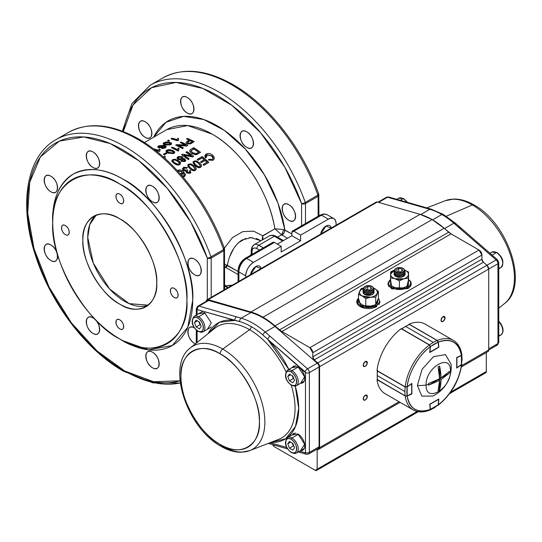 <?xml version="1.0" encoding="UTF-8"?>
<svg xmlns="http://www.w3.org/2000/svg" width="542" height="542" viewBox="0 0 542 542"><rect width="100%" height="100%" fill="white"/><g stroke="black" fill="none" stroke-linecap="round" stroke-linejoin="round"><path stroke-width="0.81" d="M196.129 169.361L195.289 170.344C193.894 171.204 192.044 170.608 189.747 168.562L187.776 165.303M180.486 163.555L179.666 164.389C181.15 163.508 180.737 162.254 178.426 160.628L174.978 159.185L172.735 159.639C171.265 160.466 171.685 161.651 173.989 163.189C176.374 164.836 178.264 165.235 179.666 164.389L180.486 163.555L179.639 164.592C178.237 165.439 176.346 165.046 173.975 163.399L171.889 160.839M185.845 160.337L184.93 161.543L181.191 161.394L180.845 159.856L177.817 159.423L176.983 157.891L177.83 159.206L180.865 159.646L181.218 161.184L184.958 161.333L185.161 158.935L182.756 158.555L182.336 156.638L178.006 156.591L177.817 159.423L176.97 158.108M183.115 157.946L182.945 158.515M186.888 151.604L186.021 152.322L191.34 155.9L186.028 152.099A91.009 52.547 60 0 1 191.367 155.69L182.451 154.165L181.523 154.7A91.009 52.547 60 0 1 188.318 159.362L189.178 158.86A91.009 52.547 -120 0 0 183.853 155.134L192.756 156.794L193.684 156.265A91.009 52.547 -120 0 0 186.888 151.604L186.028 152.099L191.367 155.69M193.508 156.36L192.728 157.004L183.853 155.134M189.009 158.962L188.291 159.565L181.706 154.809M200.371 152.404L196.861 154.49L195.377 154.707L191.543 153.359L189.795 150.866M213.047 158.535L211.766 155.994L206.854 154.924L206.041 155.839M206.441 157.363L205.425 157.837L204.801 155.805L205.472 157.647L206.597 157.315L206.895 154.727L211.82 155.805C213.433 157.16 213.541 158.386 212.146 159.483L208.961 159.273L208.277 159.971L212.864 160.195C214.808 158.941 214.767 157.302 212.742 155.269C210.581 153.393 208.352 153.02 206.062 154.152L205.425 157.837L204.801 155.805M214.171 158.752L212.803 160.371L208.358 160.012M204.314 159.815L202.071 157.885L197.891 160.303L197.268 159.558M202.227 156.523L208.819 162.356L203.833 165.378L203.121 164.47A91.009 52.547 60 0 1 203.894 165.202L208.819 162.356A91.009 52.547 -120 0 0 202.227 156.523L197.146 159.456A91.009 52.547 60 0 1 197.932 160.107L202.112 157.695A91.009 52.547 60 0 1 204.368 159.626L200.594 161.801A91.009 52.547 60 0 1 201.373 162.492L205.147 160.317A91.009 52.547 60 0 1 207.146 162.146L203.121 164.47L207.146 162.146M207.091 162.329L205.093 160.507L201.326 162.681L200.703 161.902M201.414 166.313L200.581 167.295C199.178 168.149 197.329 167.559 195.032 165.513L193.06 162.254M190.974 172.309L190.093 173.345L186.414 172.925L186.028 171.184L183.135 170.5L182.369 168.548M187.281 167.681L186.658 168.325L184.023 167.993L183.474 168.603L184.063 167.796L186.705 168.135L187.43 167.559L183.392 167.241L183.176 170.303L186.075 170.994L186.468 172.742L190.154 173.169L190.506 170.405L189.531 170.757L189.483 172.559L187.342 172.254L187.64 170.459L186.922 171.374M189.93 172.105L189.632 170.886M185.506 174.87L184.537 176.556L182.939 176.922M184.422 175.303L182.959 172.695M182.993 173.393L182.18 174.436L181.069 174.768M262.132 240.086L262.674 235.804L253.622 231.149L242.769 231.637L232.41 237.667L224.3 248.202L232.41 237.667L242.762 231.637L253.609 231.149L262.674 235.804L274.875 228.758C269.184 192.18 241.549 150.473 212.166 134.118L187.613 125.581L166.8 129.626L144.423 142.539M174.68 152.383L173.84 153.61L168.155 153.142L166.076 151.408M178.88 148.698L178.562 150.032M178.65 150.601L178.203 151.089L171.631 147.736M185.533 145.222L180.188 142.539A91.009 52.547 60 0 1 185.52 144.992L176.611 144.606L175.689 145.141A91.009 52.547 60 0 1 182.485 148.359L183.345 147.858A91.009 52.547 -120 0 0 178 145.263L186.922 145.791L187.844 145.263A91.009 52.547 -120 0 0 181.048 142.045L180.188 142.539L181.048 142.045M187.64 145.378L186.929 146.022L178.027 145.5M178 145.263L183.345 147.858L182.491 148.583L175.947 145.242M159.348 149.233L160.134 149.47L159.836 151.157L159.301 151.469L155.236 150.229M171.611 143.63L170.791 144.829L165.188 145.053L163.203 143.86M168.576 140.446L169.483 140.649L168.528 141.191L167.918 140.818M177.844 138.556L178.63 138.793L178.332 140.48L177.796 140.791L171.123 138.691A91.009 52.547 60 0 1 177.756 140.547L178.298 140.236L178.589 138.549A91.009 52.547 -120 0 0 177.796 138.312L177.112 139.572A91.009 52.547 -120 0 0 171.956 138.21L171.123 138.691L177.796 140.791L171.184 138.935M166.245 146.652L165.317 147.993L161.726 148.562L162.492 148.061M163.691 146.042L165.181 147.255L163.691 146.042L162.918 147.255L158.772 147.824L157.769 147.024M189.26 140.344L186.739 139.009M193.982 141.719L190.52 143.874L187.024 143.813L186.116 142.675M166.936 153.352L164.362 154.836L163.501 154.219A91.009 52.547 60 0 1 164.341 154.605L166.916 153.122A91.009 52.547 -120 0 0 166.076 152.736L163.501 154.219L164.341 154.605L166.936 153.352L164.362 154.836L163.528 154.456M164.443 156.055L165.256 156.455L164.998 158.481L165.256 156.455A91.009 52.547 -120 0 0 164.443 156.055L163.779 157.519M246.786 131.848C255.458 136.428 255.458 152.817 246.786 147.383C238.114 142.803 238.114 126.415 246.786 131.848A9.512 5.488 60 0 1 252.999 140.229A9.512 5.488 60 0 1 251.542 147.851A9.512 5.488 60 0 1 246.786 147.383A9.512 5.488 60 0 1 240.573 139.003A9.512 5.488 60 0 1 242.03 131.381A9.512 5.488 60 0 1 246.786 131.848M187.261 97.485C195.933 102.065 195.933 118.454 187.261 113.014C178.596 108.441 178.589 92.052 187.261 97.485A9.512 5.488 60 0 1 193.474 105.866A9.512 5.488 60 0 1 192.017 113.488A9.512 5.488 60 0 1 187.261 113.014A9.512 5.488 60 0 1 181.048 104.633A9.512 5.488 60 0 1 182.512 97.018A9.512 5.488 60 0 1 187.261 97.485M145.175 121.787C153.847 126.367 153.847 142.749 145.175 137.316C136.503 132.743 136.503 116.354 145.175 121.787A9.512 5.488 60 0 1 151.387 130.168A9.512 5.488 60 0 1 149.931 137.79A9.512 5.488 60 0 1 145.175 137.316A9.512 5.488 60 0 1 138.962 128.935A9.512 5.488 60 0 1 140.419 121.313A9.512 5.488 60 0 1 145.175 121.787M288.872 204.747C297.544 209.327 297.544 225.716 288.872 220.282C280.2 215.702 280.2 199.314 288.872 204.747A9.512 5.488 60 0 1 295.085 213.128A9.512 5.488 60 0 1 293.628 220.75A9.512 5.488 60 0 1 288.872 220.282A9.512 5.488 60 0 1 282.66 211.902A9.512 5.488 60 0 1 284.116 204.28A9.512 5.488 60 0 1 288.872 204.747M284.177 232.572L281.962 235.032L281.535 234.828L287.504 238.229L281.962 235.032A4.126 2.378 120 0 0 284.875 229.977A97.607 56.354 60 0 0 217.024 125.703A97.607 56.354 60 0 0 153.671 137.207L165.906 122.336L183.623 116.367L203.785 119.538L224.354 130.385L245.54 149.28L264.421 174.822L277.965 203.155L284.875 229.977L291.881 234.022L283.825 229.605L274.875 228.758A90.738 52.384 -120 0 0 212.166 134.118A90.738 52.384 -120 0 0 166.8 129.626M301.596 225.797L301.596 203.589L284.862 167.329L260.641 132.776L231.868 105.304L202.837 88.427L175.954 82.431L151.496 87.716L133.054 104.965L123.305 131.564A134.728 77.784 60 0 1 217.024 95.392A134.728 77.784 60 0 1 301.596 203.589A2.751 0.677 -19.6 0 0 305.268 202.43L317.903 195.134A137.478 79.376 -120 0 0 231.61 84.728A137.478 79.376 -120 0 0 162.871 77.919A137.478 79.376 60 0 1 231.61 84.728A137.478 79.376 60 0 1 317.903 195.134A2.751 0.677 -19.6 0 0 318.771 194.246A2.751 0.677 160.4 0 1 317.903 195.134L305.268 202.43A137.478 79.376 -120 0 0 218.968 92.025A137.478 79.376 60 0 1 305.268 202.43A2.751 1.585 60 0 1 305.485 203.589L318.127 196.292L318.127 216.251L318.127 196.292A2.751 1.585 -120 0 0 317.903 195.134A2.751 1.585 60 0 1 318.127 196.292A2.751 1.585 0 0 0 318.933 195.174A2.751 1.585 180 0 1 318.127 196.292L305.485 203.589A2.751 1.585 180 0 1 301.596 203.589L301.596 225.797M164.47 142.986L164.416 143.325A98.983 57.147 60 0 1 164.47 142.986M192.722 300.248L187.81 327.165L172.22 345.559L148.494 349.861L122.729 340.661A98.983 57.147 -120 0 0 192.722 300.248A98.983 57.147 -120 0 0 122.729 179.016A98.983 57.147 -120 0 0 52.737 219.429C52.513 198.609 59.342 183.501 73.238 174.118C88.312 166.78 104.809 168.413 122.729 179.016C157.478 195.567 195.764 261.881 192.722 300.248M52.757 221.143L52.737 222.796C49.823 259.564 86.517 323.113 119.816 338.974C153.108 361.561 189.802 340.383 186.888 300.248C189.802 263.48 153.108 199.93 119.816 184.07C86.517 161.482 49.823 182.668 52.737 222.796A94.857 54.769 60 0 1 119.816 184.07A94.857 54.769 60 0 1 186.888 300.248A94.857 54.769 60 0 1 119.816 338.974L122.729 340.661L119.816 338.974A94.857 54.769 60 0 1 52.737 222.796M194.578 274.719C185.906 270.146 185.906 253.758 194.578 259.191C203.25 263.771 203.25 280.153 194.578 274.719A9.512 5.488 60 0 1 188.365 266.339A9.512 5.488 60 0 1 189.822 258.717A9.512 5.488 60 0 1 194.578 259.191A9.512 5.488 60 0 1 200.791 267.572A9.512 5.488 60 0 1 199.334 275.194A9.512 5.488 60 0 1 194.578 274.719M194.273 327.754A9.512 5.488 60 0 0 189.822 327.449L189.822 327.449A9.512 5.488 60 0 0 188.365 335.071A9.512 5.488 60 0 0 194.578 343.452A9.512 5.488 60 0 0 195.384 343.858L194.578 343.452C185.906 338.872 185.906 322.483 194.578 327.924M152.492 367.754C143.82 363.174 143.82 346.785 152.492 352.219C161.164 356.799 161.164 373.187 152.492 367.754A9.512 5.488 60 0 1 146.279 359.373A9.512 5.488 60 0 1 147.736 351.751A9.512 5.488 60 0 1 152.492 352.219A9.512 5.488 60 0 1 158.704 360.599A9.512 5.488 60 0 1 157.248 368.221A9.512 5.488 60 0 1 152.492 367.754M92.967 333.384C84.301 328.811 84.295 312.422 92.967 317.856C101.639 322.436 101.639 338.825 92.967 333.384A9.512 5.488 60 0 1 86.754 325.004A9.512 5.488 60 0 1 88.217 317.388A9.512 5.488 60 0 1 92.967 317.856A9.512 5.488 60 0 1 99.179 326.237A9.512 5.488 60 0 1 97.723 333.858A9.512 5.488 60 0 1 92.967 333.384M50.88 260.485C42.208 255.912 42.208 239.523 50.88 244.957C59.552 249.537 59.552 265.926 50.88 260.485A9.512 5.488 60 0 1 44.668 252.105A9.512 5.488 60 0 1 46.124 244.489A9.512 5.488 60 0 1 50.88 244.957A9.512 5.488 60 0 1 57.093 253.338A9.512 5.488 60 0 1 55.636 260.959A9.512 5.488 60 0 1 50.88 260.485M50.88 191.76C42.208 187.18 42.208 170.791 50.88 176.225C59.552 180.804 59.552 197.193 50.88 191.76A9.512 5.488 60 0 1 44.668 183.379A9.512 5.488 60 0 1 46.124 175.757A9.512 5.488 60 0 1 50.88 176.225A9.512 5.488 60 0 1 57.093 184.605A9.512 5.488 60 0 1 55.636 192.227A9.512 5.488 60 0 1 50.88 191.76M92.967 167.458C84.301 162.878 84.295 146.489 92.967 151.929C101.639 156.502 101.639 172.891 92.967 167.458A9.512 5.488 60 0 1 86.754 159.077A9.512 5.488 60 0 1 88.217 151.455A9.512 5.488 60 0 1 92.967 151.929A9.512 5.488 60 0 1 99.179 160.31A9.512 5.488 60 0 1 97.723 167.925A9.512 5.488 60 0 1 92.967 167.458M152.492 201.82C143.82 197.247 143.82 180.859 152.492 186.292C161.164 190.872 161.164 207.254 152.492 201.82A9.512 5.488 60 0 1 146.279 193.44A9.512 5.488 60 0 1 147.736 185.818A9.512 5.488 60 0 1 152.492 186.292A9.512 5.488 60 0 1 158.704 194.673A9.512 5.488 60 0 1 157.248 202.295A9.512 5.488 60 0 1 152.492 201.82M207.301 299.59L207.301 258.033L190.886 222.322L167.18 188.209L138.955 160.805L110.263 143.583L83.712 136.957L59.295 141.144L40.372 156.997L29.722 182.315L27.723 213.101L34.038 248.798L49.105 287.138L71.3 322.747L97.018 350.918L124.687 370.952L153.664 381.744L180.052 380.796A134.728 77.784 60 0 1 122.729 369.847A134.728 77.784 60 0 1 27.466 204.835A134.728 77.784 60 0 1 122.729 149.836A134.728 77.784 60 0 1 207.301 258.033A2.751 0.677 -19.6 0 0 210.973 256.867L223.609 249.577A137.478 79.376 -120 0 0 137.309 139.172A137.478 79.376 -120 0 0 68.577 132.363A137.478 79.376 60 0 1 137.309 139.172A137.478 79.376 60 0 1 223.609 249.577A2.751 0.677 -19.6 0 0 224.476 248.69A2.751 0.677 160.4 0 1 223.609 249.577L210.973 256.867A137.478 79.376 -120 0 0 124.674 146.469A137.478 79.376 60 0 1 210.973 256.867A2.751 1.585 60 0 1 211.19 258.033L223.832 250.736L223.832 290.051L223.832 250.736A2.751 1.585 -120 0 0 223.609 249.577A2.751 1.585 60 0 1 223.832 250.736A2.751 1.585 0 0 0 224.632 249.611A2.751 1.585 180 0 1 223.832 250.736L211.19 258.033A2.751 1.585 180 0 1 207.301 258.033L207.301 299.59M227.267 265.58L226.793 265.228A94.857 54.769 -120 0 0 227.267 265.58M156.753 282.849C158.345 304.963 138.169 316.616 119.816 304.177C101.462 295.417 81.28 260.472 82.872 240.194C81.28 218.08 101.456 206.434 119.816 218.866C138.169 227.626 158.345 262.572 156.753 282.849M174.253 297.443C169.239 294.801 169.239 285.316 174.253 288.459C179.267 291.108 179.267 300.586 174.253 297.443A5.501 3.177 60 0 1 170.662 292.599A5.501 3.177 60 0 1 171.502 288.188A5.501 3.177 60 0 1 174.253 288.459A5.501 3.177 60 0 1 177.844 293.31A5.501 3.177 60 0 1 177.004 297.714A5.501 3.177 60 0 1 174.253 297.443M119.816 203.155C114.802 200.506 114.796 191.028 119.816 194.172C124.829 196.814 124.829 206.299 119.816 203.155A5.501 3.177 60 0 1 116.218 198.304A5.501 3.177 60 0 1 117.065 193.9A5.501 3.177 60 0 1 119.816 194.172A5.501 3.177 60 0 1 123.407 199.016A5.501 3.177 60 0 1 122.567 203.426A5.501 3.177 60 0 1 119.816 203.155M65.379 234.584C60.358 231.942 60.358 222.457 65.379 225.601C70.392 228.25 70.392 237.728 65.379 234.584A5.501 3.177 60 0 1 61.781 229.74A5.501 3.177 60 0 1 62.628 225.33A5.501 3.177 60 0 1 65.379 225.601A5.501 3.177 60 0 1 68.969 230.452A5.501 3.177 60 0 1 68.123 234.855A5.501 3.177 60 0 1 65.379 234.584M119.816 328.872C114.802 326.23 114.796 316.745 119.816 319.895C124.829 322.537 124.829 332.022 119.816 328.872A5.501 3.177 60 0 1 116.218 324.028A5.501 3.177 60 0 1 117.065 319.617A5.501 3.177 60 0 1 119.816 319.895A5.501 3.177 60 0 1 123.407 324.739A5.501 3.177 60 0 1 122.567 329.143A5.501 3.177 60 0 1 119.816 328.872M318.127 194.05A2.751 0.677 160.4 0 1 318.771 194.246C302.809 148.643 268.507 104.708 232.979 84.593C206.184 69.457 182.81 67.235 162.871 77.919L150.229 85.216A137.478 79.376 60 0 1 218.968 92.025A137.478 79.376 -120 0 0 150.229 85.216L131.997 103.468L122.336 131.184M223.832 248.487A2.751 0.677 160.4 0 1 224.476 248.69C208.514 203.081 174.212 159.152 138.684 139.037C111.889 123.901 88.515 121.672 68.577 132.363L55.934 139.66A137.478 79.376 60 0 1 124.674 146.469A137.478 79.376 -120 0 0 55.934 139.66C26.111 156.171 18.408 205.499 35.996 257.043C51.294 304.143 86.605 350.362 123.298 371.101L153 382.909L180.296 382.97M180.29 382.889A137.478 79.376 60 0 1 124.674 370.965M320.708 234.117L325.966 226.061L331.216 228.053A7.561 4.363 -60 0 0 329.746 225.682A7.561 4.363 -60 0 0 325.966 226.061A7.561 4.363 -60 0 0 320.64 234.727M250.594 274.598L255.851 266.535L261.102 268.534A7.561 4.363 -60 0 0 259.632 266.163A7.561 4.363 -60 0 0 255.851 266.535A7.561 4.363 -60 0 0 250.526 275.2M281.183 251.983L281.183 246.366L253.48 262.362C248.785 265.641 246.197 270.133 245.702 275.831L245.702 277.423L245.702 275.831L238.9 271.908L238.9 281.352L238.9 271.908A2.751 1.585 180 0 1 238.094 270.783A2.751 1.585 180 0 1 238.9 269.659C239.266 265.384 241.21 262.016 244.733 259.557A2.751 1.585 60 0 1 245.302 258.297A2.751 1.585 60 0 1 246.678 258.432L253.48 262.362L281.183 246.366L274.381 242.437L246.678 258.432L274.381 242.437A2.751 1.585 -120 0 0 273.005 242.301L274.381 242.437L281.183 246.366L281.183 251.983L300.627 240.756L281.183 251.983M336.108 225.228L336.108 223.636C335.613 218.507 333.025 217.01 328.33 219.151L300.627 235.147L300.627 240.756L291.881 235.702L277.294 244.124L291.881 235.702L300.627 240.756L300.627 235.147L328.33 219.151L321.528 215.221L293.825 231.217L300.627 235.147L293.825 231.217L321.528 215.221A2.751 1.585 -120 0 0 320.153 215.086A2.751 1.585 60 0 1 321.528 215.221L328.33 219.151A10.996 6.348 -60 0 1 333.831 218.602A10.996 6.348 -60 0 1 336.108 223.636L336.108 225.228M96.239 215.072L89.762 224.612L87.736 237.389L93.299 263.121L109.525 288.872L129.131 303.635L148.251 305.166A52.242 30.162 -120 0 1 124.674 301.372A52.242 30.162 -120 0 1 91.239 257.558A52.242 30.162 -120 0 1 96.239 215.072M291.881 232.335L291.881 235.702L291.881 232.335A2.751 1.585 60 0 1 292.45 231.082A2.751 1.585 60 0 1 293.825 231.217L291.881 232.335M211.19 297.348L211.19 258.033A2.751 1.585 -120 0 0 210.973 256.867A2.751 0.677 160.4 0 1 207.301 258.033A2.751 1.585 0 0 0 211.19 258.033L211.19 297.348M305.485 223.548L305.485 203.589A2.751 1.585 -120 0 0 305.268 202.43A2.751 0.677 160.4 0 1 301.596 203.589A2.751 1.585 0 0 0 305.485 203.589L305.485 223.548M119.816 218.866A52.242 30.162 60 0 1 153.942 264.902A52.242 30.162 60 0 1 145.934 306.765A52.242 30.162 60 0 1 119.816 304.177A52.242 30.162 60 0 1 85.683 258.141A52.242 30.162 60 0 1 93.691 216.278A52.242 30.162 60 0 1 119.816 218.866M260.98 240.75L251.007 237.62L241.976 240.011C234.374 245.255 229.51 253.69 227.383 265.316L238.094 271.501L224.632 264.15M250.025 255.573L250.722 254.706A30.244 17.459 -60 0 1 251.217 254.225M227.742 287.606L224.632 286.42L226.617 286.061L227.715 287.809L226.271 285.946A12.371 7.141 0 0 1 232.139 285.255L226.271 285.946L224.632 284.997L226.271 285.946A4.126 2.378 -60 0 1 224.632 286.312M226.841 265.085L225.377 267.247L224.632 266.833L225.377 267.247L224.632 267.68L225.696 267.409L238.094 274.564L225.696 267.409A2.751 1.585 120 0 0 227.383 265.316M284.475 231.922L284.875 229.977L283.825 229.605L281.535 234.828L277.518 237.145L281.535 234.828L283.825 229.605L274.875 228.758L281.535 234.828L274.875 228.758L262.572 236.109M229.977 256.149L233.948 248.006M238.189 242.836L245.844 238.338M249.137 237.694L252.511 237.701M256.237 238.48L258.805 239.53M259.726 240.031L260.919 240.783M282.639 241.034L274.381 236.265L258.825 245.248L263.365 247.87L258.825 245.248L274.381 236.265A9.62 5.555 -120 0 0 269.57 235.79A9.62 5.555 60 0 1 274.381 236.265L282.639 241.034M252.023 249.178A9.62 5.555 60 0 1 254.015 244.767A9.62 5.555 60 0 1 258.825 245.248A2.751 1.585 120 0 0 256.881 248.615C253.947 247.274 252.328 248.209 252.023 251.42L252.023 254.422L252.023 251.42A6.877 3.97 60 0 1 256.881 248.615L259.476 250.113L256.881 248.615A2.751 1.585 -60 0 1 258.825 245.248A9.62 5.555 -120 0 0 254.015 244.767L251.908 247.057L251.217 250.296A2.751 1.585 0 0 0 252.023 251.42A2.751 1.585 180 0 1 251.217 250.296A2.751 1.585 180 0 1 252.023 249.178M224.544 289.638L224.632 287.673L224.544 289.638M292.45 231.082L320.153 215.086L323.764 213.927L327.029 214.673A10.996 6.348 120 0 0 321.528 215.221A10.996 6.348 -60 0 1 327.029 214.673L333.831 218.602M238.094 281.82L238.094 270.783A2.751 1.585 0 0 0 238.9 271.908A10.996 6.348 -60 0 1 246.678 258.432A10.996 6.348 120 0 0 238.9 271.908L245.702 275.831A10.996 6.348 -60 0 1 253.48 262.362L246.678 258.432A2.751 1.585 -120 0 0 245.302 258.297L273.005 242.301M283.446 240.573L275.756 236.129A2.751 1.585 120 0 0 274.381 236.265A2.751 1.585 -60 0 1 275.756 236.129L272.606 235.113L269.57 235.79L254.015 244.767M198.67 152.329A90.738 52.384 -120 0 0 193.643 148.887L191.001 150.994M191.014 150.778L193.657 148.671A91.009 52.547 60 0 1 198.839 152.234L196.109 153.63L192.505 152.62L191.014 150.778M198.196 153.657L200.54 152.302A91.009 52.547 -120 0 0 193.751 147.641L191.292 149.057C189.172 150.053 189.26 151.414 191.563 153.149L195.405 154.497L198.196 153.657M178.684 158.704L178.691 157.024L181.468 157.133L181.475 158.833L178.684 158.704M182.085 160.689L182.132 159.321L184.334 159.45L184.26 160.839L182.085 160.689L181.651 159.931L182.132 159.321L184.314 159.66L182.112 159.531L181.651 160.039L182.132 159.321L184.334 159.45L184.747 160.229L184.26 160.839L182.085 160.689M187.911 143.034L188.284 141.496L190.039 140.486A91.009 52.547 60 0 1 192.478 141.699L189.829 143.156L187.911 143.034M191.617 143.081L194.185 141.604A91.009 52.547 -120 0 0 187.39 138.386L186.489 138.908A91.009 52.547 60 0 1 189.239 140.107L187.491 141.116C185.791 142.207 185.635 143.027 187.01 143.583L190.513 143.644L191.617 143.081M178.162 171.523L178.636 170.926L181.617 171.475L181.692 173.508L180.079 173.643M180.913 174.592L182.234 174.246L183.013 172.505L184.483 175.12L183.995 175.73L182.81 175.893L181.712 175.5M182.762 176.719L184.598 176.374L185.56 174.687L183.528 171.753C181.224 169.897 179.361 169.436 177.945 170.384L177.458 170.757M159.531 147.065L159.294 145.954L162.254 145.534L162.329 146.699L159.531 147.065M163.467 147.858L161.685 148.318L165.283 147.749L166.231 146.503L164.165 145.229L158.616 145.825L158.718 147.58L162.871 147.011L163.643 145.798L165.141 147.011L162.451 147.817M169.002 152.41C167.031 151.435 166.557 150.764 167.58 150.385L171.712 150.845L173.582 152.227L173.149 153.007L169.002 152.41M168.135 152.905L173.833 153.379C175.31 152.498 174.89 151.482 172.573 150.344L169.138 149.497L166.895 150.1C165.425 150.927 165.838 151.862 168.135 152.905L173.833 153.379L174.68 152.268L172.573 150.344L169.138 149.497L166.895 150.1L166.048 151.198L168.135 152.905M195.94 164.829C194.022 163.061 193.569 162.024 194.578 161.719C195.235 161.062 196.59 161.577 198.657 163.264L200.438 165.52L199.991 166.482C199.334 167.126 197.986 166.57 195.94 164.829C197.986 166.57 199.334 167.126 199.991 166.482M195.079 165.324C197.383 167.376 199.239 167.973 200.635 167.112C202.125 166.238 201.753 164.788 199.517 162.763L196.143 160.839L193.907 161.164C192.444 161.997 192.837 163.386 195.079 165.324M174.856 162.688C172.878 161.279 172.403 160.405 173.42 160.066C174.063 159.443 175.445 159.795 177.566 161.123L179.422 162.993L178.989 163.874C178.345 164.483 176.963 164.084 174.856 162.688C176.963 164.084 178.345 164.483 178.989 163.874L179.449 163.284M190.655 167.878C188.738 166.116 188.284 165.08 189.293 164.768C189.951 164.111 191.306 164.626 193.372 166.313L195.154 168.569L194.707 169.538C194.05 170.174 192.701 169.626 190.655 167.878M189.795 168.379C192.098 170.425 193.955 171.021 195.35 170.168C196.841 169.287 196.468 167.837 194.232 165.818L190.859 163.887L188.623 164.219C187.159 165.053 187.546 166.435 189.795 168.379M166.001 144.308C164.097 143.752 163.65 143.264 164.666 142.851L168.718 142.742L170.527 143.664L170.086 144.355L166.001 144.308L170.086 144.355M165.141 144.809L170.75 144.585C172.227 143.705 171.834 142.925 169.578 142.248L166.231 141.963L164.009 142.709C162.532 143.535 162.912 144.233 165.141 144.809L170.791 144.829L165.141 144.809M195.106 169.124L193.318 166.502C191.265 164.822 189.91 164.307 189.253 164.964L188.846 165.418M170.567 143.908L168.765 142.993L164.727 143.102L164.273 143.589M200.391 166.076L198.602 163.447C196.55 161.767 195.195 161.259 194.537 161.916L194.131 162.37M179.422 162.993L177.546 161.333C175.439 160.012 174.057 159.66 173.413 160.29L172.979 160.811M173.609 152.383L171.733 151.076L167.6 150.622L167.16 151.157M224.632 287.592L224.476 248.69M187.64 170.459L187.166 169.714L186.672 170.127L184.05 169.781L184.063 167.796L183.487 168.501L184.05 169.781L186.672 170.127M263.026 239.564L262.674 235.804M192.268 141.814A90.738 52.384 -120 0 0 190.059 140.717L187.39 142.566M177.519 149.592A91.009 52.547 -120 0 0 172.207 147.146L171.374 147.634A91.009 52.547 60 0 1 178.196 150.859L178.731 150.547L178.989 148.528A91.009 52.547 -120 0 0 178.176 148.122L177.519 149.592L178.176 148.122M154.782 149.877A91.009 52.547 60 0 1 159.26 151.225L159.802 150.913L160.093 149.226A91.009 52.547 -120 0 0 159.301 148.989L158.616 150.256A91.009 52.547 -120 0 0 153.494 148.894M162.885 146.103L162.302 145.778L159.355 146.204L158.853 146.726M182.193 172.966L181.57 171.665L178.596 171.116L178.183 171.536M182.044 158.176L181.455 157.349L178.677 157.248L178.094 157.918M184.727 160.33L184.314 159.66L184.727 160.33M159.301 148.989L158.616 150.256L153.461 148.887M180.513 163.345L178.426 160.628M174.68 152.268L173.84 153.61L168.155 153.142L166.076 151.32M168.474 140.947L169.422 140.398A91.009 52.547 -120 0 0 168.515 140.195L167.566 140.744A91.009 52.547 60 0 1 168.474 140.947M164.165 145.229L158.616 145.825L157.722 146.902L158.772 147.824L157.722 146.902M206.062 154.152L204.849 155.608M178.006 156.591L176.983 157.891M162.871 147.011L158.718 147.58L162.871 147.011M185.56 174.687L183.528 171.753M169.578 142.248L166.231 141.963M163.643 145.798L165.208 147.011M164.937 158.366L164.822 157.844M195.154 168.569L193.372 166.313L195.154 168.569M180.845 159.856L177.83 159.206L180.865 159.646M174.978 159.185L172.735 159.639M189.483 172.559L187.342 172.254M173.582 152.227L173.149 153.007M488.728 349.976L461.628 365.626L488.728 349.976L488.728 269.042L488.728 349.976L487.996 351.562A3.435 1.985 -120 0 0 488.728 349.976M399.061 401.751L319.584 447.631L319.584 366.704L488.728 269.042L486.892 265.262L483.396 262.233L481.926 259.205L481.926 255.065L479.006 250.018L309.861 347.673L281.921 331.541L451.066 233.887L479.006 250.018L451.066 233.887L444.135 228.229L432.103 219.571L420.07 214.334L250.926 311.989L208.175 299.658L377.32 202.003L420.07 214.334L377.32 202.003L376.175 202.098A3.435 1.985 -120 0 1 377.32 202.003L208.175 299.658L206.333 301.271A3.435 1.985 60 0 1 207.044 299.74A3.435 1.985 60 0 1 208.175 299.658L250.926 311.989A70.114 40.481 60 0 1 262.958 317.226L250.926 311.989L420.07 214.334A70.114 40.481 -120 0 1 432.103 219.571L262.958 317.226A70.114 40.481 60 0 1 274.99 325.884L262.958 317.226L432.103 219.571A70.114 40.481 -120 0 1 444.135 228.229L448.708 232.186L279.564 329.841L274.99 325.884L444.135 228.229L274.99 325.884L279.564 329.841L448.708 232.186A13.746 7.94 -120 0 0 451.066 233.887L281.921 331.541L279.564 329.841A13.746 7.94 60 0 0 281.921 331.541L309.861 347.673A4.126 2.378 60 0 1 312.781 352.727L309.861 347.673L479.006 250.018A4.126 2.378 -120 0 1 481.926 255.065L481.926 259.205L312.781 356.866L312.781 352.727L481.926 255.065L312.781 352.727L312.781 356.866L481.926 259.205A2.751 1.585 -120 0 0 483.396 262.233L486.892 265.262L317.741 362.916L314.252 359.895L312.781 356.866A2.751 1.585 60 0 0 314.252 359.895L483.396 262.233L314.252 359.895L317.741 362.916A3.435 1.985 60 0 1 319.584 366.704L317.741 362.916L486.892 265.262A3.435 1.985 -120 0 1 488.728 269.042L497.962 263.71L497.962 343.526L488.728 348.858L497.962 343.526A2.751 1.585 0 0 0 498.769 342.402A2.751 1.585 180 0 1 497.962 343.526A3.435 1.985 60 0 1 497.251 345.098A3.435 1.985 -120 0 0 497.962 343.526L497.962 263.71A3.435 1.985 -120 0 0 496.133 259.93L486.892 265.262L496.133 259.93A2.751 1.152 -49 0 1 497.454 259.753A2.751 1.152 -49 0 1 497.597 260.709L497.962 261.461A2.751 1.585 180 0 1 498.769 262.585A2.751 1.585 180 0 1 497.962 263.71A2.751 1.585 0 0 0 498.769 262.585L497.454 259.753A2.751 1.152 131 0 0 496.133 259.93A3.435 1.985 60 0 1 497.962 263.71L319.584 366.704L319.584 447.631A3.435 1.985 60 0 1 318.872 449.21A3.435 1.985 60 0 1 317.849 449.318L319.584 447.631L399.061 401.751M367.313 396.446C365.952 394.19 364.59 394.976 363.228 398.804C364.59 401.06 365.952 400.274 367.313 396.446A2.886 1.667 -60 0 1 366.053 399.352A2.886 1.667 -60 0 1 363.831 400.125A2.886 1.667 -60 0 1 363.228 398.804A2.886 1.667 -60 0 1 364.488 395.897A2.886 1.667 -60 0 1 366.717 395.125A2.886 1.667 -60 0 1 367.313 396.446L365.274 395.267L367.313 396.446M367.313 362.774C365.952 360.518 364.59 361.304 363.228 365.125C364.59 367.381 365.952 366.595 367.313 362.774L365.274 361.595L367.313 362.774A2.886 1.667 -60 0 1 366.053 365.674A2.886 1.667 -60 0 1 363.831 366.453A2.886 1.667 -60 0 1 363.228 365.125A2.886 1.667 -60 0 1 364.488 362.225A2.886 1.667 -60 0 1 366.717 361.446A2.886 1.667 -60 0 1 367.313 362.774M445.084 317.869C443.722 315.613 442.36 316.399 440.998 320.227C442.36 322.483 443.722 321.697 445.084 317.869L443.038 316.691L445.084 317.869A2.886 1.667 -60 0 1 443.823 320.776A2.886 1.667 -60 0 1 441.594 321.548A2.886 1.667 -60 0 1 440.998 320.227A2.886 1.667 -60 0 1 442.258 317.321A2.886 1.667 -60 0 1 444.487 316.548A2.886 1.667 -60 0 1 445.084 317.869M274.381 446.737L315.207 470.307L317.151 469.182L317.151 449.996L317.849 449.318A1.375 0.793 60 0 0 317.436 449.365L317.449 449.359A1.375 0.793 60 0 0 317.151 449.996L318.242 449.365L317.151 449.996L317.151 469.182A2.751 1.585 60 0 1 316.582 470.442A2.751 1.585 60 0 1 315.207 470.307L274.381 446.737A2.751 1.585 60 0 1 272.701 444.657L274.381 446.737M407.801 288.601L408.688 279.638A11.687 6.748 180 0 1 411.222 283.832A11.687 6.748 180 0 1 407.801 288.601L391.764 288.866L387.909 284.482L390.389 279.638M376.697 306.562A11.687 6.748 180 0 1 363.96 308.025A11.687 6.748 180 0 1 356.744 301.792A11.687 6.748 180 0 1 358.465 298.269L361.182 307.084L376.697 306.562L378.397 298.269M388.031 282.667L388.262 283.188M485.734 372.788L486.303 371.527L486.303 352.544L486.303 371.527L450.687 392.09L486.303 371.527A2.751 1.585 -120 0 1 485.734 372.788L449.528 393.688M417.103 411.48L317.151 469.182L417.103 411.48M388.58 282.612L387.896 284.394M411.182 284.394L410.497 282.612A11.687 6.748 0 0 1 411.182 284.394M357.476 300.566L356.785 302.355A11.687 6.748 0 0 1 357.476 300.566M380.077 302.355L379.386 300.566M220.188 444.46C200.696 435.158 179.267 398.052 180.96 376.521C179.267 353.038 200.696 340.667 220.188 353.872C239.672 363.174 261.102 400.281 259.408 421.812C261.102 445.294 239.679 457.665 220.188 444.46A4.126 2.378 120 0 0 221.041 446.351A4.126 2.378 -60 0 1 220.188 444.46A55.474 32.025 60 0 1 180.96 376.521A55.474 32.025 60 0 1 220.188 353.872A55.474 32.025 60 0 1 259.408 421.812A55.474 32.025 60 0 1 220.188 444.46M278.778 439.311A64.315 37.134 -120 0 0 291.264 385.24A64.315 37.134 -120 0 1 278.778 439.311L249.774 450.598A59.566 34.39 60 0 1 222.742 446.33A4.126 2.378 -60 0 1 221.041 446.351C227.965 450.361 234.72 452.326 241.298 452.245L249.774 450.598A59.566 34.39 -120 0 0 262.328 403.946A59.566 34.39 -120 0 0 222.742 349.055A59.566 34.39 60 0 1 262.328 403.946A59.566 34.39 60 0 1 249.774 450.598M285.986 371.731A64.315 37.134 -120 0 0 249.591 329.678L222.742 349.055L249.591 329.678A64.315 37.134 -120 0 0 214.713 328.35A64.315 37.134 -120 0 1 249.591 329.678A2.751 1.585 120 0 0 251.285 326.623A2.751 1.585 -60 0 1 249.591 329.678A64.315 37.134 -120 0 1 285.986 371.731M221.041 446.351C187.227 428.322 165.669 365.735 190.438 347.828A59.566 34.39 60 0 1 222.742 349.055A4.126 2.378 120 0 0 220.188 353.872A4.126 2.378 -60 0 1 222.742 349.055A59.566 34.39 -120 0 0 190.438 347.828L214.713 328.35M297.951 366.616A9.62 5.555 60 0 1 304.238 375.098A9.62 5.555 60 0 1 302.768 382.808A9.62 5.555 60 0 1 300.634 383.241L304.624 376.792L297.951 366.616L291.698 367.767M297.951 433.966A9.62 5.555 60 0 1 304.238 442.448A9.62 5.555 60 0 1 302.768 450.158A9.62 5.555 60 0 1 300.634 450.592L304.624 444.142L297.951 433.966L291.698 435.118M305.119 452.739L299.638 451.168L305.119 452.739A2.751 1.931 105.9 0 0 306.311 454.257A2.751 1.931 -74.1 0 1 305.119 452.739L305.485 452.407A2.751 1.585 0 0 0 309.374 452.407L309.374 372.591L319.096 366.975L319.096 446.791L309.374 452.407L309.374 372.591A2.751 1.585 180 0 1 305.485 372.591L305.485 452.407A0.684 0.4 60 0 1 305.119 452.739M286.711 447.475L270.031 442.712L286.711 447.475M270.925 442.367L285.566 438.81L295.492 426.513L298.696 408.228L295.261 386.121A67.039 38.706 60 0 1 270.925 442.367M196.292 315.092L196.292 308.886A2.751 1.585 180 0 1 197.098 307.768A3.435 1.985 60 0 1 197.81 306.189A3.435 1.985 60 0 1 198.934 306.101A2.751 1.931 -74.1 0 0 197.464 309.678L234.957 320.39L219.341 322.321L208.142 333.628A67.039 38.706 60 0 1 234.957 320.39A2.751 1.931 -74.1 0 1 236.427 316.813L198.934 306.101L208.656 300.492L250.939 312.571L241.204 318.188L198.934 306.101A2.751 1.931 105.9 0 0 197.464 309.678A0.684 0.4 60 0 0 197.098 310.01A2.751 1.585 180 0 1 196.292 308.886A2.751 1.585 0 0 0 197.098 310.01L197.098 314.624L197.098 310.01L197.464 309.678L239.713 321.596A66.856 38.604 60 0 1 251.285 326.623A66.856 38.604 60 0 1 262.863 334.963L267.626 339.251A67.039 38.706 60 0 1 288.818 369.427L267.626 339.251L305.485 372.591L305.485 452.407A2.751 1.585 180 0 0 309.374 452.407A3.435 1.985 60 0 1 308.662 453.979A3.435 1.985 60 0 1 307.538 454.067A2.751 1.931 -74.1 0 1 306.311 454.257L298.263 451.96M197.098 342.49L197.098 330.789L197.098 342.49M207.315 329.36L211.305 322.91L204.632 312.734L198.379 313.886M270.045 336.23L265.248 332.07L274.977 326.453L317.26 363.194L307.538 368.811L270.045 336.23A2.751 1.152 131 0 0 267.626 339.251L305.119 371.832A2.751 1.152 -49 0 1 307.538 368.811L265.248 332.07L274.977 326.453A69.423 40.081 -120 0 0 250.939 312.571L241.204 318.188A69.423 40.081 60 0 1 265.248 332.07A69.423 40.081 -120 0 0 241.204 318.188A2.751 1.931 105.9 0 0 239.713 321.596A66.856 38.604 60 0 1 262.863 334.963A2.751 1.152 -49 0 1 265.248 332.07A2.751 1.152 131 0 0 262.863 334.963L267.626 339.251A2.751 1.152 -49 0 1 270.045 336.23M268.398 443.349A2.751 1.931 105.9 0 0 268.818 443.546A2.751 1.931 -74.1 0 1 268.398 443.349M292.673 434.555L293.656 433.248M303.229 449.833L301.609 450.029A9.62 5.555 -120 0 0 303.229 449.833M301.609 382.679L303.229 382.483A9.62 5.555 -120 0 1 301.609 382.679M293.656 365.897L292.673 367.205M309.374 372.591L319.096 366.975A3.435 1.985 -120 0 0 317.26 363.194L307.538 368.811A3.435 1.985 60 0 1 309.374 372.591A3.435 1.985 -120 0 0 307.538 368.811A2.751 1.152 131 0 0 305.119 371.832A0.684 0.4 60 0 1 305.485 372.591A2.751 1.585 0 0 0 309.374 372.591M318.384 448.369A3.435 1.985 -120 0 0 319.096 446.791L309.374 452.407A3.435 1.985 -120 0 1 308.662 453.979L318.384 448.369M197.81 306.189A3.435 1.985 -120 0 1 198.934 306.101L208.656 300.492A3.435 1.985 -120 0 0 207.532 300.58L197.81 306.189L196.292 308.886M270.045 443.356A2.751 1.931 -74.1 0 1 268.818 443.546L268.283 443.397M239.713 321.596A2.751 1.931 -74.1 0 1 241.204 318.188L236.427 316.813A2.751 1.931 105.9 0 0 234.957 320.39L239.713 321.596M472.326 204.957A59.566 34.39 -120 0 0 445.287 200.696A59.566 34.39 60 0 1 472.326 204.957L446.256 216.244L472.326 204.957A59.566 34.39 60 0 1 510.483 255.052A59.566 34.39 60 0 1 504.622 303.459A59.566 34.39 -120 0 0 510.483 255.052A59.566 34.39 -120 0 0 472.326 204.957A4.126 2.378 -60 0 1 474.026 204.937A4.126 2.378 120 0 0 472.326 204.957M425.016 207.932L429.813 209.3L420.748 214.53L429.813 209.3A69.423 40.081 60 0 1 441.832 214.51A69.423 40.081 -120 0 0 429.813 209.3A2.751 1.931 -74.1 0 1 431.046 209.104A2.751 1.931 105.9 0 0 429.813 209.3L425.016 207.932A2.751 1.931 -74.1 0 1 426.242 207.742A2.751 1.931 105.9 0 0 425.016 207.932L387.523 197.22L425.016 207.932M378.607 202.369L387.523 197.22A3.435 1.985 -120 0 0 386.399 197.308A3.435 1.985 60 0 1 387.523 197.22A2.751 1.931 -74.1 0 1 388.756 197.031A2.751 1.931 105.9 0 0 387.523 197.22L378.607 202.369M377.957 202.186L386.399 197.308L388.756 197.031L431.046 209.104L443.207 214.375A2.751 1.585 120 0 0 441.832 214.51A69.423 40.081 60 0 1 453.857 223.182L444.528 228.568L453.857 223.182L496.133 259.93L458.64 227.349A2.751 1.152 -49 0 1 459.962 227.173A2.751 1.152 131 0 0 458.64 227.349L453.857 223.182A69.423 40.081 -120 0 0 441.832 214.51L432.591 219.849L441.832 214.51A2.751 1.585 -60 0 1 443.207 214.375A2.751 1.585 -60 0 1 443.776 215.486M497.454 259.753L455.185 223.006A2.751 1.152 131 0 0 453.857 223.182A2.751 1.152 -49 0 1 455.185 223.006A2.751 1.152 -49 0 1 455.355 223.832M459.962 227.173A2.751 1.152 -49 0 1 460.104 228.128M488.728 350.017L497.251 345.098A3.435 1.985 60 0 1 496.133 345.186M408.546 279.516L406.608 288.026L391.764 287.646L390.531 279.516A10.996 6.348 180 0 0 388.539 283.161A10.996 6.348 180 0 0 391.764 287.646L391.764 288.866L391.764 287.646A10.996 6.348 180 0 0 403.749 289.022A10.996 6.348 180 0 0 410.538 283.161A10.996 6.348 180 0 0 408.546 279.516M410.111 286.711A10.996 6.348 0 0 0 410.538 284.957L410.538 283.161M388.539 283.161L388.539 284.957A10.996 6.348 0 0 0 388.966 286.711M378.397 298.432L374.786 306.305L360.654 305.607L358.465 298.432A10.996 6.348 180 0 0 357.435 301.115A10.996 6.348 180 0 0 360.654 305.607L360.654 306.826L360.654 305.607A10.996 6.348 180 0 0 372.639 306.982A10.996 6.348 180 0 0 379.427 301.115A10.996 6.348 180 0 0 378.397 298.432M379 304.665A10.996 6.348 0 0 0 379.427 302.917L379.427 301.115M357.435 301.115L357.435 302.917A10.996 6.348 0 0 0 357.862 304.665M390.531 285.41L390.531 277.843L394.962 278.724L399.393 280.898L399.393 288.466L403.898 287.66L408.397 285.559L408.397 277.992L403.898 278.798L399.393 280.898L399.393 288.466L394.962 287.585L390.531 285.41L390.68 271.888L394.454 270.038L390.606 274.218C390.674 276.163 392.123 277.667 394.962 278.724L403.898 278.798C406.778 277.789 408.309 276.312 408.472 274.367C408.404 272.416 406.954 270.919 404.115 269.862L408.546 272.037L408.546 279.604M404.996 274.672L396.724 277.016L394.081 273.913M390.68 271.888L390.531 277.843L394.962 278.724L399.393 280.898L403.898 278.798A8.936 5.163 180 0 1 394.962 278.724A8.936 5.163 180 0 1 390.606 274.218A8.936 5.163 180 0 1 394.447 270.052L390.68 271.888M404.738 270.092A8.936 5.163 180 0 1 408.472 274.367L408.546 272.037L404.115 269.862M408.472 274.367A8.936 5.163 180 0 1 405.856 277.938A8.936 5.163 180 0 1 403.898 278.798L408.397 277.992L408.472 274.367M378.397 298.927L378.397 291.359L374.752 288.601A8.936 5.163 180 0 0 373.641 288.059L374.752 288.601C377.049 290.024 377.821 291.691 377.063 293.588C376.073 295.444 373.973 296.664 370.742 297.233L362.11 295.898C359.813 294.475 359.041 292.815 359.8 290.912L363.56 287.924A8.936 5.163 180 0 0 359.8 290.912L361.135 288.69L363.648 287.816L361.135 288.69L358.465 294.442L359.8 290.912A8.936 5.163 180 0 0 362.11 295.898L358.465 294.442L358.465 302.009L358.465 294.442L362.11 295.898L365.762 298.656L365.762 306.223L370.742 306.101L375.728 304.679L375.728 297.111L370.742 297.233L365.762 298.656L362.11 295.898A8.936 5.163 180 0 0 370.742 297.233L375.728 297.111L375.728 304.679L377.063 302.456L378.397 298.927L378.397 291.359L375.728 297.111L378.397 291.359L374.752 288.601A8.936 5.163 180 0 1 377.063 293.588A8.936 5.163 180 0 1 374.752 295.898A8.936 5.163 180 0 1 370.742 297.233L365.762 298.656L365.762 306.223L362.11 304.767L358.465 302.009M363.133 291.4L364.542 294.496L371.771 294.773M374.752 288.601L373.607 288.012M291.928 438.004A8.936 5.163 60 0 1 297.761 445.883A8.936 5.163 60 0 1 296.393 453.044A8.936 5.163 60 0 1 291.928 452.597A1.098 0.637 -60 0 1 291.379 452.651A1.098 0.637 -60 0 1 291.149 452.15C298.296 456.628 298.296 443.126 291.149 439.352C284.001 434.874 284.001 448.376 291.149 452.15A1.098 0.637 120 0 0 291.379 452.651L296.393 453.044A8.936 5.163 -120 0 0 297.761 445.883A8.936 5.163 -120 0 0 291.928 438.004L298.425 434.257L291.928 438.004A1.098 0.637 120 0 0 291.149 439.352A7.839 4.526 60 0 1 296.691 448.952A7.839 4.526 60 0 1 291.149 452.15A7.839 4.526 60 0 1 285.607 442.55A7.839 4.526 60 0 1 291.149 439.352A1.098 0.637 -60 0 1 291.928 438.004A8.936 5.163 -120 0 0 287.456 437.563A8.936 5.163 60 0 1 291.928 438.004M296.393 453.044L303.391 449A8.936 5.163 -120 0 0 304.394 448.071M295.763 433.119A8.936 5.163 -120 0 0 294.455 433.525L287.456 437.563C283.886 442.529 285.194 447.563 291.379 452.651M292.213 442.99L293.351 445.91L289.462 448.153L292.836 450.104L294.53 447.699L292.836 443.349L289.462 441.398L292.836 443.349L294.53 447.699L292.836 450.104L289.462 448.153L287.768 443.803L289.462 441.398L287.768 443.803L290.695 442.109L287.768 443.803L289.462 448.153L293.351 445.91L293.974 446.269M293.818 445.876A4.14 2.392 60 0 1 292.273 443.024M304.394 380.721A8.936 5.163 -120 0 1 303.391 381.649L296.393 385.694A8.936 5.163 -120 0 0 297.761 378.533A8.936 5.163 -120 0 0 291.928 370.653A8.936 5.163 60 0 1 297.761 378.533A8.936 5.163 60 0 1 296.393 385.694A8.936 5.163 60 0 1 291.928 385.247A1.098 0.637 -60 0 1 291.379 385.301A1.098 0.637 -60 0 1 291.149 384.8C298.296 389.278 298.296 375.775 291.149 372.002C284.001 367.523 284.001 381.026 291.149 384.8A7.839 4.526 60 0 1 285.607 375.199A7.839 4.526 60 0 1 291.149 372.002A1.098 0.637 -60 0 1 291.928 370.653L298.425 366.907L291.928 370.653A8.936 5.163 -120 0 0 287.456 370.213A8.936 5.163 60 0 1 291.928 370.653A1.098 0.637 120 0 0 291.149 372.002A7.839 4.526 60 0 1 296.691 381.602A7.839 4.526 60 0 1 291.149 384.8A1.098 0.637 120 0 0 291.379 385.301C285.194 380.213 283.886 375.179 287.456 370.213L294.455 366.175A8.936 5.163 -120 0 1 295.763 365.769M292.213 375.64L293.351 378.56L289.462 380.802L292.836 382.754L294.53 380.355L292.836 375.999L289.462 374.048L292.836 375.999L294.53 380.355L292.836 382.754L289.462 380.802L287.768 376.453L289.462 374.048L287.768 376.453L290.695 374.759L287.768 376.453L289.462 380.802L293.351 378.56L293.974 378.919M293.818 378.526A4.14 2.392 60 0 1 292.273 375.674M211.075 326.84A8.936 5.163 -120 0 1 210.072 327.768L203.074 331.812A8.936 5.163 -120 0 0 204.442 324.651A8.936 5.163 -120 0 0 198.602 316.779A8.936 5.163 60 0 1 204.442 324.651A8.936 5.163 60 0 1 203.074 331.812A8.936 5.163 60 0 1 198.602 331.372A1.098 0.637 -60 0 1 198.054 331.426A1.098 0.637 -60 0 1 197.823 330.918C204.971 335.396 204.971 321.894 197.823 318.127C190.682 313.642 190.682 327.144 197.823 330.918A7.839 4.526 60 0 1 192.288 321.325A7.839 4.526 60 0 1 197.823 318.127A1.098 0.637 -60 0 1 198.602 316.779L205.1 313.025L198.602 316.779A8.936 5.163 -120 0 0 194.138 316.332A8.936 5.163 60 0 1 198.602 316.779A1.098 0.637 120 0 0 197.823 318.127A7.839 4.526 60 0 1 203.365 327.72A7.839 4.526 60 0 1 197.823 330.918A1.098 0.637 120 0 0 198.054 331.426C191.868 326.331 190.56 321.304 194.138 316.332L201.136 312.294A8.936 5.163 -120 0 1 202.444 311.887M198.894 321.758L200.025 324.678L196.136 326.928L199.517 328.879L201.204 326.474L199.517 322.117L196.136 320.166L199.517 322.117L201.204 326.474L199.517 328.879L196.136 326.928L194.449 322.571L196.136 320.166L194.449 322.571L197.376 320.884L194.449 322.571L196.136 326.928L200.025 324.678L200.648 325.037M406.825 202.193A8.936 5.163 -120 0 0 403.133 198.69L400.301 200.33L403.133 198.69A8.936 5.163 -120 0 0 398.668 198.25A8.936 5.163 60 0 1 403.133 198.69A8.936 5.163 60 0 1 406.825 202.193M407.523 202.39L403.688 198.636A1.098 0.637 120 0 0 403.133 198.69A1.098 0.637 -60 0 1 403.688 198.636A1.098 0.637 -60 0 1 403.912 199.138M498.769 268.852L500.923 267.606A8.936 5.163 -120 0 0 502.298 260.445A8.936 5.163 -120 0 0 496.458 252.572L492.095 255.092L496.458 252.572A8.936 5.163 -120 0 0 491.994 252.125A8.936 5.163 60 0 1 496.458 252.572A8.936 5.163 60 0 1 502.298 260.445A8.936 5.163 60 0 1 500.923 267.606A8.936 5.163 60 0 1 498.769 267.992M500.923 267.606C504.5 262.64 503.193 257.606 497.007 252.518A1.098 0.637 120 0 0 496.458 252.572A1.098 0.637 -60 0 1 497.007 252.518A1.098 0.637 -60 0 1 497.238 253.019M498.769 336.203L500.923 334.956A8.936 5.163 -120 0 0 498.769 321.758A8.936 5.163 60 0 1 500.923 334.956A8.936 5.163 60 0 1 498.769 335.342M411.886 383.397L411.886 393.946L407.178 396.067L405.206 395.951L377.015 379.678A40.142 23.177 120 0 0 385.057 393.661L413.248 409.942A40.142 23.177 -60 0 1 405.206 395.951A40.142 23.177 120 0 0 413.248 409.942A40.142 23.177 -60 0 0 429.386 409.908L430.246 409.379L429.725 404.251L438.864 398.973L438.342 404.705C449.44 397.022 460.3 378.214 461.405 364.759L456.696 368.072L456.696 357.524L461.405 355.41C458.715 342.314 451.025 337.869 438.342 342.09L438.864 347.226L429.725 352.503L430.246 346.765C419.142 354.448 408.282 373.262 407.178 386.717L411.886 383.397L411.886 393.946L407.178 396.067C409.867 409.163 417.557 413.6 430.246 409.379L429.725 404.251L438.864 398.973L438.342 404.705L437.258 405.362M409.068 324.163L437.258 340.444A40.142 23.177 -60 0 1 453.39 340.41A40.142 23.177 -60 0 1 461.432 354.4L461.405 355.41A38.767 22.385 -60 0 0 438.342 342.09L437.258 340.444A40.142 23.177 120 0 1 453.39 340.41L425.199 324.136A40.142 23.177 120 0 0 409.068 324.163M437.286 340.457L433.241 338.12M377.015 370.579L405.206 386.859A40.142 23.177 -60 0 1 429.386 344.99L401.188 328.709A40.142 23.177 120 0 0 377.015 370.579M461.432 363.492L461.405 364.759L456.696 368.072L456.696 357.524M405.206 395.951L377.286 379.556M430.246 346.765L429.386 344.99A40.142 23.177 120 0 0 405.206 386.859L407.178 386.717A38.767 22.385 -60 0 1 430.246 346.765M461.825 364.095L461.405 364.759A38.767 22.385 -60 0 1 438.342 404.705L437.929 405.43M429.386 409.908L430.246 409.379A38.767 22.385 -60 0 1 407.178 396.067M404.935 391.561A40.142 23.177 -60 0 1 405.186 387.042L377.483 371.046A40.142 23.177 120 0 0 377.232 375.565L404.935 391.561L377.232 375.565A40.142 23.177 120 0 0 377.483 379.793L405.186 395.789A40.142 23.177 -60 0 1 404.935 391.561M411.69 383.756L411.69 393.81L407.15 395.85L407.15 386.961L411.69 383.756L411.69 393.81L407.15 395.85A38.767 22.385 -60 0 1 407.15 386.961L405.186 387.042A40.142 23.177 120 0 0 405.186 395.789L407.069 395.992L411.69 393.587M377.483 371.046L377.489 370.477L377.483 371.046A40.142 23.177 -60 0 0 377.483 379.793L377.489 379.237M433.322 342.395A40.142 23.177 -60 0 1 437.109 340.505L409.4 324.509A40.142 23.177 120 0 0 405.612 326.399L433.322 342.395L405.612 326.399A40.142 23.177 120 0 0 401.825 328.879L429.535 344.875A40.142 23.177 -60 0 1 433.322 342.395M429.752 352.178L438.641 347.124L429.942 352.151L430.443 346.616L438.139 342.171L438.641 347.124L429.942 352.151L430.443 346.616A38.767 22.385 -60 0 1 438.139 342.171L437.109 340.505A40.142 23.177 120 0 0 429.535 344.875L430.253 346.643M401.825 328.879L401.337 329.17L401.825 328.879A40.142 23.177 -60 0 1 409.4 324.509L408.925 324.793M438.641 347.124L438.139 341.927L438.641 347.124M437.137 340.518L437.78 340.898M461.452 354.563L461.432 364.509L456.892 367.713L456.892 357.659L461.432 355.62A38.767 22.385 -60 0 1 461.703 359.908A38.767 22.385 -60 0 1 461.432 364.509L462.109 359.346L461.825 354.956M456.696 367.761L456.696 357.706M461.283 364.617L456.818 367.74M430.063 409.969L434.007 408.018L438.139 404.854L430.443 409.298L429.942 404.346L438.641 399.318L438.139 404.854A38.767 22.385 -60 0 1 434.291 407.388A38.767 22.385 -60 0 1 430.443 409.298L429.535 409.847M429.881 404.156L438.586 399.129M417.374 385.504A32.33 18.665 0 0 0 426.127 385.05C425.355 367.415 451.181 352.469 450.429 371.019A32.33 18.665 0 0 0 451.242 366.859A32.33 18.665 180 0 1 450.429 371.019C451.195 388.655 425.375 403.607 426.127 385.05A32.33 18.665 180 0 1 417.374 385.504L421.812 396.127L432.821 396.046A32.33 32.33 0 0 0 451.14 364.305L445.456 354.617L433.539 356.656L422.062 369.305L417.374 385.504M451.208 365.972A32.33 18.665 180 0 1 451.242 366.859M441.032 377.943L449.149 371.595L449.169 372.422A52.588 30.359 0 0 0 450.429 371.019C451.174 352.469 425.368 367.408 426.127 385.05A52.588 30.359 0 0 0 428.553 384.325L428.573 383.472L439.576 378.783A52.581 30.359 -120 0 0 438.132 366.92L439.589 366.074A52.581 30.359 60 0 1 441.032 377.943L439.589 377.11L439.589 366.074L438.132 366.92L439.576 378.783L428.573 383.472L428.553 384.325A52.588 30.359 180 0 1 426.127 385.05C425.382 403.6 451.188 388.668 450.429 371.019A52.588 30.359 180 0 1 449.169 372.422L449.149 373.275L441.032 379.63A52.581 30.359 60 0 1 439.589 389.827L438.132 390.674A52.581 30.359 -120 0 0 439.576 380.47L428.573 385.152L428.553 384.325L428.573 385.152L438.132 379.637L428.573 385.152L439.576 380.47L438.132 379.637L439.576 380.47L438.132 390.674L439.589 389.827L439.589 378.797L449.149 373.275L449.169 372.422L449.149 371.595L441.032 377.943L439.589 366.074L439.589 377.11L441.032 377.943M441.032 379.63L449.149 373.275L439.589 378.797L441.032 379.63L439.589 378.797L439.589 389.827L441.032 379.63M396.358 272.064A4.553 2.629 0 0 0 402.794 272.064A4.553 2.629 0 0 0 402.794 268.344A4.553 2.629 0 0 0 396.358 268.344A4.553 2.629 0 0 0 396.358 272.064M403.099 272.436A4.98 2.873 180 0 1 396.06 272.436A4.98 2.873 180 0 1 396.06 268.371A4.98 2.873 180 0 1 403.099 268.371A4.98 2.873 180 0 1 403.099 272.436M394.779 269.645A5.501 3.177 0 0 0 394.081 271.196A5.501 3.177 0 0 0 395.687 273.439A5.501 3.177 0 0 0 403.465 273.439A5.501 3.177 0 0 0 405.077 271.196A5.501 3.177 0 0 0 404.379 269.645M394.081 271.325A5.501 3.177 0 0 0 394.081 271.454A5.501 3.177 0 0 0 395.687 273.696A5.501 3.177 0 0 0 403.465 273.696A5.501 3.177 0 0 0 405.077 271.454A5.501 3.177 0 0 0 405.07 271.325M394.163 271.996A5.501 3.177 0 0 0 394.081 272.538A5.501 3.177 0 0 0 395.687 274.78A5.501 3.177 0 0 0 403.465 274.78A5.501 3.177 0 0 0 405.077 272.538A5.501 3.177 0 0 0 404.996 271.996M394.081 272.667A5.501 3.177 0 0 0 394.081 272.795A5.501 3.177 0 0 0 395.687 275.038A5.501 3.177 0 0 0 401.683 275.729A5.501 3.177 0 0 0 405.077 272.795A5.501 3.177 0 0 0 405.07 272.667M401.825 268.907L402.645 270.682L400.402 271.976L397.333 271.501L396.514 269.726L398.756 268.432L401.825 268.907L401.825 271.156M398.756 271.718L398.756 268.432M394.163 273.337A5.501 3.177 0 0 0 394.081 273.879A5.501 3.177 0 0 0 395.687 276.122A5.501 3.177 0 0 0 403.465 276.122A5.501 3.177 0 0 0 405.077 273.879A5.501 3.177 0 0 0 404.996 273.337M394.081 274.008A5.501 3.177 0 0 0 394.081 274.137A5.501 3.177 0 0 0 395.687 276.379A5.501 3.177 0 0 0 401.683 277.07A5.501 3.177 0 0 0 405.077 274.137A5.501 3.177 0 0 0 405.07 274.008M365.335 290.126A4.553 2.629 0 0 0 371.771 290.126A4.553 2.629 0 0 0 371.771 286.406A4.553 2.629 0 0 0 365.335 286.406A4.553 2.629 0 0 0 365.335 290.126M372.069 290.505A4.98 2.873 180 0 1 365.03 290.505A4.98 2.873 180 0 1 365.03 286.433A4.98 2.873 180 0 1 372.069 286.433A4.98 2.873 180 0 1 372.069 290.505M363.75 287.707A5.501 3.177 0 0 0 363.052 289.259A5.501 3.177 0 0 0 364.664 291.501A5.501 3.177 0 0 0 372.442 291.501A5.501 3.177 0 0 0 374.048 289.259A5.501 3.177 0 0 0 373.35 287.707M363.059 289.387A5.501 3.177 0 0 0 363.052 289.516A5.501 3.177 0 0 0 364.664 291.759A5.501 3.177 0 0 0 372.442 291.759A5.501 3.177 0 0 0 374.048 289.516A5.501 3.177 0 0 0 374.048 289.387M363.133 290.058A5.501 3.177 0 0 0 366.019 293.418A5.501 3.177 0 0 0 372.442 292.843A5.501 3.177 0 0 0 373.966 290.058M370.796 286.969L371.616 288.744L369.373 290.038L366.304 289.563L365.484 287.795L367.727 286.494L370.796 286.969L370.796 289.218M367.727 289.78L367.727 286.494M364.929 292.985A4.553 2.629 0 0 0 371.771 293.256A4.553 2.629 0 0 0 372.178 292.985M363.174 291.271A5.501 3.177 0 0 0 363.052 291.942A5.501 3.177 0 0 0 364.664 294.184A5.501 3.177 0 0 0 372.442 294.184A5.501 3.177 0 0 0 374.048 291.942A5.501 3.177 0 0 0 373.926 291.271M363.059 292.07A5.501 3.177 0 0 0 363.052 292.199A5.501 3.177 0 0 0 364.664 294.442A5.501 3.177 0 0 0 370.653 295.133A5.501 3.177 0 0 0 374.048 292.199A5.501 3.177 0 0 0 374.048 292.07M318.771 194.246L318.933 215.791M245.302 258.297C240.865 261.291 238.466 265.451 238.094 270.783M251.217 254.882L251.217 250.296M207.064 299.733L376.189 202.085M318.892 449.196L400.064 402.327M461.418 366.907L488.017 351.548M316.582 470.442L418.295 411.724M196.292 343.133L196.292 330.112M287.538 448.898L268.818 443.546M306.311 454.257L308.662 453.979M498.769 308.154L504.622 303.459C529.392 285.553 507.834 222.965 474.026 204.937C467.096 200.926 460.348 198.968 453.762 199.049L445.287 200.696L426.778 207.898M497.251 345.098L498.769 342.402L498.769 262.585M455.185 223.006L443.207 214.375M291.379 385.301L296.393 385.694M198.054 331.426L203.074 331.812M396.798 199.327L398.668 198.25L403.688 198.636M490.002 253.277L491.994 252.125L497.007 252.518M498.769 321.176L501.296 324.34L502.8 328.025L503.098 330.491L502.719 332.741L500.923 334.956M461.825 354.868C460.896 348.079 458.085 343.262 453.39 340.41M438.024 405.369C451.229 394.678 459.162 380.931 461.825 364.149M413.248 409.942C418.065 412.577 423.641 412.604 429.989 410.009M377.286 370.742L377.286 379.542M411.771 383.648L411.771 393.695M411.608 393.946L407.069 395.992M409.088 324.462L401.459 328.865M438.586 347.253L429.881 352.273M438.221 342.036L438.722 346.988M461.398 364.624L456.859 367.822"/></g></svg>
